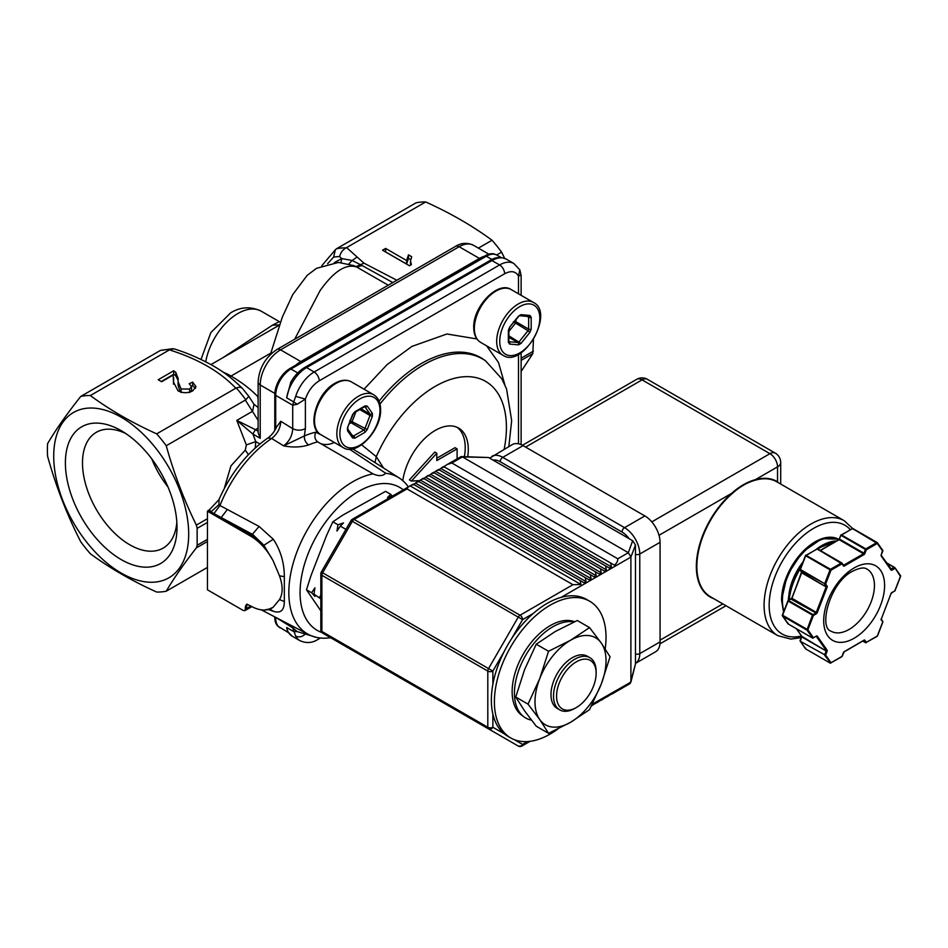 <?xml version="1.0" encoding="UTF-8"?>
<svg xmlns="http://www.w3.org/2000/svg" width="948" height="948" viewBox="0 0 948 948"><rect width="100%" height="100%" fill="white"/><g stroke="black" fill="none" stroke-linecap="round" stroke-linejoin="round"><path stroke-width="1.42" d="M755.615 480.091C747.557 482.224 739.677 486.774 731.963 493.754A66.372 38.323 120 0 0 698.498 551.309A66.372 38.323 120 0 0 710.597 596.849L777.834 635.67A66.372 38.323 -60 0 1 765.735 590.118A66.372 38.323 -60 0 1 799.2 532.563A66.372 38.323 -60 0 1 811.026 523.995A66.372 38.323 -60 0 1 844.206 520.701L776.981 481.892A66.372 38.323 120 0 0 755.615 480.091L755.426 479.629C747.332 481.845 739.404 486.419 731.643 493.351L659.026 535.288M489.678 458.157L512.299 444.565A21.531 12.431 60 0 1 523.071 445.631L644.841 515.937A21.531 12.431 60 0 1 660.069 542.303L660.069 641.903A21.531 12.431 60 0 1 655.613 651.762L635.456 663.399M777.609 482.259L779.386 483.279M840.983 535.11L852.785 528.463A0.723 0.723 0 0 0 852.074 528.463L877.042 542.493M877.445 542.92L882.671 551.096L877.291 543.441L866.354 549.757L864.884 553.537L863.936 553.205L865.405 549.425L866.354 549.757L865.844 548.88L876.793 542.564L877.291 543.441L877.232 542.6M882.6 550.255L881.213 554.864A1.434 0.83 120 0 0 881.213 556.038L881.213 554.864M891.938 592.405A1.434 0.83 120 0 0 891.061 593.495L894.876 590.711L900.434 576.36L894.805 567.603M900.434 576.36L900.375 575.519L900.434 576.36M805.634 555.516L817.449 548.868A0.723 0.723 0 0 0 816.726 548.868L841.694 562.899M841.883 563.005L841.954 563.847L831.005 570.163L825.625 584.027L827.094 586.113L826.146 586.362L824.689 584.276L825.625 584.027L824.689 583.695L830.057 569.831L831.005 570.163L830.495 569.286L841.445 562.97L843.424 565.932A1.434 0.83 120 0 0 844.301 566.003L843.791 565.126L863.498 553.75L839.146 539.685L839.584 539.139L863.936 553.205L864.007 554.627A1.434 0.83 120 0 0 864.884 553.537M865.785 642.649L865.488 642.661A0.723 0.723 0 0 0 866.199 642.661L863.936 640.504L864.884 640.244L866.354 642.329L877.291 636.013L882.671 622.149L881.273 618.724M800.325 570.222L800.254 569.381L824.689 583.695L800.325 570.222L801.795 572.296L826.146 586.942L801.795 572.888L800.183 570.08A0.723 0.723 0 0 1 800.1 569.404L805.48 555.552A0.723 0.723 0 0 1 805.788 555.184L830.495 569.286L830.057 569.831L805.705 555.765L817.093 548.904L841.954 563.847M812.874 638.051L806.914 630.065L812.483 615.134L788.132 601.068L788.57 600.522L812.922 614.588L813.431 615.465L807.862 629.816L813.431 637.731L815.849 636.333M782.562 615.999L782.491 615.169L807.862 629.816L806.914 630.065L782.562 615.999L782.491 615.169L788.132 623.926L812.483 637.98L816.216 636.369M830.448 663.055L830.14 663.067A0.723 0.723 0 0 0 830.863 663.067L824.689 655.341L825.625 655.08L824.689 654.748L826.146 650.98L827.094 651.312L825.625 655.08L831.005 662.735L841.954 656.419L843.483 652.485M790.988 599.124L815.849 612.894L812.483 615.134L813.431 615.465L816.358 613.771A1.434 0.83 120 0 0 817.235 612.681L816.287 612.349L826.146 586.942L827.094 587.274A1.434 0.83 120 0 0 827.094 586.113M805.705 648.93L805.634 648.088L805.705 648.93L830.14 663.067L805.705 648.93L800.325 641.275L801.664 636.831M788.061 623.085L788.132 623.926L788.061 623.085M800.325 641.275L824.689 654.748L800.325 641.275L800.254 640.433M447.515 464.307L461.178 456.581L488.564 457.517L462.399 456.924L451.876 463.003L447.314 464.413L443.865 466.689L444.671 467.163L442.135 467.411L439.078 469.781M592.346 704.151L630.894 682.122L635.456 664.098L630.183 683.52L611.65 694.22M635.456 664.098L635.456 545.005L630.894 557.092L561.133 597.37M572.947 584.691L407.024 488.895L354.137 519.433L520.061 615.228L572.947 584.691L580.958 584.513L580.152 580.532L584.004 582.747L586.03 581.574L585.224 577.605L589.075 579.821L591.102 578.647L590.296 574.666L594.147 576.894L596.174 575.72L595.368 571.739L599.219 573.967L601.245 572.793L600.451 568.812L604.291 571.028L606.329 569.866L605.523 565.885L609.374 568.101L611.401 566.928L610.595 562.958L614.446 565.174C616.804 563.112 617.918 560.979 617.8 558.799L628.311 552.72L632.672 540.716L635.456 545.005M632.672 540.716L488.564 457.517M596.174 702.859L595.368 702.397L596.174 702.859L591.493 705.857M601.245 699.932L600.451 699.47L601.245 699.932L596.422 703.001M606.329 697.005L605.523 696.543L606.329 697.005L601.494 700.074M611.401 694.078L610.595 693.604L611.401 694.078L606.578 697.147M630.894 681.896L630.894 557.092M610.595 562.958L443.865 466.689M613.285 564.51L612.396 563.989M611.401 566.928L440.82 468.454M608.213 567.437L607.324 566.916M605.523 565.885L439.599 470.089L437.064 470.338L433.722 472.554L434.528 473.016L431.992 473.265L428.923 475.647M438.794 469.627L439.599 470.089M606.329 569.866L435.748 471.381M603.141 570.364L602.253 569.855M600.451 568.812L433.722 472.554M601.245 572.793L430.676 474.308M598.058 573.291L597.169 572.782M595.368 571.739L429.456 475.943L426.908 476.192L423.851 478.574M428.65 475.481L429.456 475.943M596.174 575.72L425.605 477.235M592.986 576.218L592.097 575.709M590.296 574.666L424.372 478.87L421.836 479.131L418.495 481.347L419.3 481.809L416.764 482.058L413.707 484.428M423.578 478.408L424.372 478.87M591.102 578.647L420.533 480.174M587.914 579.157L587.025 578.636M585.224 577.605L418.495 481.347M586.03 581.574L415.461 483.101M582.842 582.084L581.954 581.574M580.152 580.532L414.229 484.736L411.693 484.985L407.996 487.118L407.024 488.895M413.423 484.274L414.229 484.736M580.958 584.513L410.377 486.028M628.109 552.554L462.683 457.055M617.8 558.799L451.876 463.003M628.311 552.72L630.894 556.832M461.178 456.581L462.399 456.924M520.061 745.886A3.591 2.074 -60 0 1 518.26 746.052L352.348 650.269A3.591 2.074 120 0 0 352.372 650.281L352.348 650.269A3.591 2.927 120 0 1 352.301 650.245M548.537 733.314L536.248 726.215L524.528 710.787L515.748 697.041L524.528 669.774L536.248 644.19L555.291 631.498L577.273 620.513L589.549 627.6L570.506 640.291L548.537 651.276L539.756 678.555L528.024 704.139L539.756 719.568L548.537 733.314L570.506 722.317L589.549 709.625L601.269 684.053L610.05 656.774L601.269 643.04L589.549 627.6M536.248 644.19L548.537 651.276M515.748 697.041L528.024 704.139M601.269 643.04A50.232 28.997 120 0 0 570.506 640.291A50.232 28.997 120 0 0 539.756 678.555A50.232 28.997 120 0 0 539.756 719.568A50.232 28.997 120 0 0 570.506 722.317A50.232 28.997 120 0 0 601.269 684.053A50.232 28.997 120 0 0 601.269 643.04M574.547 621.722A53.846 31.083 120 0 0 550.219 625.621A53.846 31.083 120 0 0 515.534 671.468A53.846 31.083 120 0 0 521.59 715.1L523.948 716.854A54.178 31.284 120 0 0 531.437 720.113M573.99 621.971A54.178 31.284 120 0 0 552.755 626.818A54.178 31.284 120 0 0 517.857 672.938A54.178 31.284 120 0 0 523.948 716.854M605.203 648.859A78.933 45.575 120 0 0 606.033 637.364A78.933 45.575 120 0 0 589.68 601.233A78.933 45.575 120 0 0 528.854 622.374A78.933 45.575 120 0 0 494.394 701.816A78.933 45.575 120 0 0 510.747 737.947A78.933 45.575 120 0 0 557.922 728.976M510.747 737.947L507.701 736.193A78.933 45.575 -60 0 1 491.36 700.051A78.933 45.575 -60 0 1 525.808 620.62A78.933 45.575 -60 0 1 586.634 599.468L589.68 601.233M349.492 449.186L385.729 473.277C382.755 476.169 378.525 476.358 373.05 473.858L317.639 441.851C314.819 439.505 314.179 436.293 315.696 432.205L321.289 434.942M308.586 444.968C301.049 447.314 292.731 447.61 283.618 445.856L304.344 435.962C304.237 439.777 305.647 442.775 308.586 444.968A93.07 53.728 120 0 1 317.639 441.851L317.272 441.59M520.938 275.074L518.497 276.046C515.617 271.152 511.008 270.393 504.644 273.747L319.239 380.8A7.181 4.147 -120 0 0 314.167 372.007A28.701 16.566 120 0 0 295.693 396.382L305.386 399.084L297.186 404.263L292.707 405.199L292.707 428.662C296.937 430.665 301.156 430.665 305.386 428.662L304.344 435.962A100.334 57.923 120 0 1 315.696 432.205M518.497 293.821L518.497 276.046L519.812 269.836L513.923 263.544A28.701 16.566 120 0 0 499.572 264.966L314.167 372.007L306.56 367.611A28.701 16.566 120 0 0 286.663 397.84L290.787 382.198C294.579 375.645 299.236 370.727 304.758 367.433L490.175 260.392C495.33 257.086 500.71 256.671 506.315 259.148A28.701 16.566 120 0 0 491.965 260.57L306.56 367.611A3.591 2.074 -120 0 0 304.758 367.433M305.386 632.849L305.386 633.963C302.282 636.878 299.058 637.601 295.693 636.132L292.707 627.849L297.186 631.593L316.774 637.447M267.739 609.659L273.048 607.348L279.494 599.586C283.014 593.685 283.014 585.769 279.494 575.815L273.048 560.6L263.84 545.301L252.843 534.554L213.916 513.603L219.96 505.521L259.077 526.448L273.297 539.246C280.596 550.255 284.281 562.721 284.329 576.668L284.329 601.542C284.27 610.417 280.596 613.652 273.297 611.259L268.367 609.564M330.591 637.696A90.463 52.235 -60 0 1 308.692 634.579A90.463 52.235 -60 0 1 288.832 592.536A90.463 52.235 -60 0 1 373.05 473.858M403.267 489.855A82.523 47.649 120 0 0 338.566 506.955A82.523 47.649 120 0 0 300.066 592.536A82.523 47.649 120 0 0 321.81 632.458M280.786 421.291L292.707 428.662C292.339 435.689 289.318 441.413 283.618 445.856L271.649 438.462C277.349 434.03 280.395 428.306 280.786 421.291L276.662 426.861C274.529 431.589 271.602 435.298 267.881 438C247.061 452.563 230.791 473.028 219.059 499.406L218.929 504.656L219.96 505.521A94.196 54.392 120 0 1 271.649 438.462L267.881 438M297.186 404.263L293.702 401.905L292.707 405.199L275.702 395.387A7.181 4.147 180 0 1 274.79 394.735L274.79 430.439M295.693 396.382L293.702 401.905L286.663 397.84M297.186 631.593L293.702 631.581L286.663 627.517L287.528 631.427L292.209 636.203L299.817 640.599A28.701 16.566 120 0 1 295.693 636.132M408.351 486.916A90.463 52.235 120 0 0 399.132 477.934A90.463 52.235 120 0 0 385.729 473.277M367.208 457.635L352.62 448.866M259.077 526.448L251.599 535.264A43.051 24.861 -120 0 1 263.84 545.301L273.297 539.246M273.048 560.6A42.755 24.684 -120 0 0 250.592 536.094A3.591 2.074 120 0 1 251.599 535.264L221.121 517.667L227.378 509.479M274.79 616.887L274.79 617.385A21.377 12.348 -60 0 0 277.788 626.083L288.239 632.541M269.99 609.185L273.297 611.259M269.339 609.007L264.326 610.038A42.755 24.684 -120 0 0 273.048 607.348M361.626 444.813L376.285 456.652L375.029 462.612M320.827 598.887L313.954 594.076L314.949 596.482L311.619 592.725L306.477 589.763L320.827 610.844M393.112 495.709L387.542 497.499L390.706 494.323L385.575 491.36L342.986 515.025L332.843 521.803L326.586 535.43L311.145 575.211L306.477 589.763M504.158 449.269A100.595 58.077 120 0 0 464.473 376.723A100.595 58.077 120 0 0 376.285 456.652L383.537 468.016M250.592 536.094L207.458 511.197L207.458 589.81L242.972 610.311A3.294 1.896 -120 0 0 244.039 610.63A3.294 1.896 -120 0 0 245.307 608.971L245.307 607.218A3.591 2.074 -120 0 0 245.52 606.163L246.776 604.149L250.592 605.914A42.755 24.684 -120 0 0 264.326 610.038M213.916 513.603L211.013 511.837L218.929 504.656M207.458 511.197A3.591 2.074 -60 0 1 208.477 510.368L211.013 511.837L209.413 509.823L218.964 499.62M209.413 509.823L208.477 510.368M274.79 394.735A21.377 12.348 -60 0 1 289.91 368.547A7.181 4.147 60 0 1 290.929 369.021L297.743 372.955M501.16 257.548L497.048 255.166A21.531 12.431 120 0 0 486.277 256.233A7.181 4.147 -120 0 0 485.269 255.77L484.369 256.28A28.701 16.566 120 0 0 479.427 258.425L300.824 361.544A28.701 16.566 120 0 0 295.883 365.099L289.91 368.547M485.269 255.77A21.377 12.348 -60 0 1 494.299 254.005L497.048 255.166M467.719 456.699A46.642 26.935 120 0 0 458.607 428.081A46.642 26.935 120 0 0 435.286 430.392A46.642 26.935 120 0 0 402.793 480.672M464.39 456.64A46.642 26.935 120 0 0 457.031 427.287M319.654 597.37L320.827 594.894M311.619 592.725L314.949 587.807L313.954 594.076M345.949 529.363L340.32 526.116L336.978 531.034L337.974 524.765L332.843 521.803M337.974 524.765L343.484 522.941L340.32 526.116M390.706 494.323L392.176 495.958M245.307 607.218L246.527 605.582A3.591 2.074 -120 0 1 247.013 604.137M255.237 447.966L255.794 441.602L246.326 444.92L236.799 420.379L252.855 434.042L255.391 429.657L236.799 420.379L252.606 411.254L253.993 404.275L258.129 407.51M300.824 361.544L280.525 349.836A28.701 16.566 120 0 0 260.226 384.983L260.226 438.308L258.129 432.703L258.129 382.056A7.181 4.147 0 0 0 260.226 384.983L274.837 393.42M224.249 488.552L230.945 465.859L245.283 450.146L246.326 444.92M484.369 256.28L295.883 365.099M409.406 479.901L434.776 452.066L436.803 453.239L411.432 481.074L409.406 479.901M436.803 458.228L455.076 447.681L457.102 448.854L436.803 460.562L436.803 453.239M513.425 321.763L528.012 330.722L519.137 341.778A1.789 1.031 -60 0 1 517.869 342.501L508.981 341.718A1.789 1.031 -60 0 1 508.886 341.695M367.255 429.527L365.063 432.264L354.813 438.189L352.609 437.988L347.489 430.7L347.489 427.761L352.609 414.549L354.813 411.823L365.063 405.898L367.255 406.099L372.386 413.387L372.386 416.314L367.255 429.527L349.836 420.545M207.458 541.486L196.366 547.885L197.148 545.29L197.148 528.368L207.458 522.419M188.688 534.103A95.44 55.102 -120 0 0 121.202 417.215A95.44 55.102 -120 0 0 53.716 456.178A95.44 55.102 -120 0 0 121.202 573.066A95.44 55.102 -120 0 0 188.688 534.103M258.129 420.343L245.331 400.092L166.244 445.75C173.958 473.514 183.995 499.963 196.366 525.109L197.148 528.368M166.244 445.75A107.634 62.141 -120 0 0 156.693 433.852C131.879 422.63 109.767 409.868 90.333 395.553A107.634 62.141 -120 0 0 80.781 396.406C67.024 413.684 55.968 429.42 47.601 443.605A107.634 62.141 -120 0 0 47.4 449.862A107.634 62.141 -120 0 0 47.601 456.344C55.968 486.407 67.024 514.906 80.781 541.853A107.634 62.141 -120 0 0 90.333 553.739C109.767 568.077 131.879 580.84 156.693 592.05A107.634 62.141 -120 0 0 166.244 591.197L207.458 567.402M196.366 547.885C183.995 563.681 173.958 578.114 166.244 591.197M496.693 254.965L501.587 252.144L504.68 258.366M533.463 339.514L532.8 353.64L521.127 371.521M419.798 480.589L411.432 481.074M457.102 458.773L457.102 448.854M156.693 433.852L236.301 387.945C239.548 386.82 241.716 387.163 242.807 388.941M245.331 400.092L245.793 399.76A107.634 62.141 -120 0 0 236.301 387.945M245.793 399.76L248.874 396.418L253.993 404.275M327.593 263.745L333.613 257.121L335.343 249.786L336.587 248.72L416.113 202.801A107.634 62.141 60 0 1 425.676 201.948C450.49 213.146 472.602 225.92 492.024 240.247A107.634 62.141 60 0 1 501.587 252.144M492.024 240.247L478.396 248.127M388.253 285.206L356.804 267.087C346.115 263.378 333.874 271.223 320.069 290.633L294.674 339.242M192.657 382.139L196.023 386.677L192.681 390.884C187.775 393.325 182.881 393.29 177.999 390.789L173.472 382.032L173.14 375.088L161.634 381.736L158.186 379.745L173.697 370.786L175.783 372.351L178.188 378.536L178.07 381.582L181.08 388.988L189.647 389.047L191.555 386.594L189.209 383.727L192.657 382.139L192.657 385.646L195.513 388.407M235.779 388.194C220.161 371.675 198.037 358.901 169.419 349.883L90.333 395.553M177.015 527.361A78.933 45.575 -120 0 0 121.202 430.688L121.202 430.688A78.933 45.575 -120 0 0 65.388 462.908A78.933 45.575 -120 0 0 121.202 559.581A78.933 45.575 -120 0 0 177.015 527.361M248.874 396.418L242.321 388.289C229.226 375.609 222.484 371.391 212.85 365.62C199.471 358.285 186.543 352.703 174.053 348.864L169.882 349.599A107.634 62.141 -120 0 0 160.39 350.452L80.781 396.406M382.53 250.213L409.429 265.748L411.432 264.587L410.472 261.091L411.669 256.683L408.493 254.846L406.597 260.522L385.635 248.423L382.53 250.213M406.585 260.439L406.597 264.042L408.493 258.366L408.493 254.846M396.845 280.241L363.996 263.177L346.613 247.594L425.676 201.948M270.381 354.552L282.303 317.142L292.754 294.567L307.211 275.323L316.525 268.32L338.483 262.418L354.007 265.677L356.804 267.087L362.077 265.511L392.839 282.563M173.496 384.165L173.496 380.646M191.508 386.18L192.657 385.646M190.678 391.832L191.555 390.031M189.647 389.047L189.647 392.567M181.08 388.988L181.08 392.508M178.07 381.582L178.07 385.101L180.037 391.749M175.783 372.351L175.783 375.858L178.082 380.373M173.697 370.786L173.697 374.306L175.783 375.858M161.231 381.499L173.697 374.306M173.531 383.679L173.626 380.883M125.657 433.461A66.846 38.595 -120 0 0 96.329 432.312A66.846 38.595 -120 0 0 96.329 509.491A66.846 38.595 -120 0 0 163.174 548.086A66.846 38.595 -120 0 0 176.838 522.111M151.692 458.749A66.846 38.595 -120 0 0 167.95 486.928M229.487 376.842L231.051 376.048C241.503 382.198 250.414 389.024 257.773 396.525L258.129 399.594M385.575 251.978L385.635 248.423M385.635 251.943L406.597 264.042M408.493 258.366L410.614 259.586M410.472 261.091L410.484 265.132M336.587 248.72A107.634 62.141 60 0 1 346.091 247.866L346.613 247.594M346.091 247.866C342.821 249.679 340.652 252.595 339.585 256.588L341.742 258.579L352.146 260.487L356.958 257.121M348.9 263.899L352.146 260.487L362.077 265.511M334.395 262.572L341.742 258.579L340.984 262.525M258.129 381.712L258.129 396.477M172.773 348.663L160.39 350.452M279.672 324.927L211.001 364.565M222.697 357.823L272.42 325.2L279.316 321.645L280.407 322.166M559.758 709.898L557.223 708.429A30.135 17.396 -60 0 1 550.978 694.635A30.135 17.396 -60 0 1 564.131 664.299A30.135 17.396 -60 0 1 587.357 656.229L589.893 657.699A30.135 17.396 -60 0 1 596.138 671.492L596.138 673.246A27.99 16.163 120 0 0 576.348 661.822A27.99 16.163 120 0 0 556.559 696.105A27.99 16.163 120 0 0 576.348 707.528L574.82 708.405A30.135 17.396 -60 0 1 559.758 709.898A30.135 17.396 -60 0 1 553.514 696.105A30.135 17.396 -60 0 1 566.667 665.769A30.135 17.396 -60 0 1 589.893 657.699M574.82 708.405L576.348 707.528A27.99 16.163 120 0 0 596.138 673.246M850.202 529.541A62.793 36.249 120 0 0 813.562 528.38A62.793 36.249 120 0 0 769.586 597.998A62.793 36.249 120 0 0 801.475 635.954M788.819 595.759A42.186 24.352 -60 0 1 802.98 561.974M781.567 599.977A47.507 27.433 -60 0 1 802.364 552.103A47.507 27.433 -60 0 1 839.004 539.483A47.507 27.433 120 0 0 802.648 553.194A47.507 27.433 120 0 0 782.42 600.463A47.507 27.433 120 0 0 783.925 611.093M835.366 541.628A47.507 27.433 120 0 0 817.946 549.153M800.444 568.527A47.507 27.433 120 0 0 789.222 599.906M788.286 600.451A47.507 27.433 -60 0 1 802.079 564.309L792.516 582.167L788.274 600.451M816.915 548.797A47.507 27.433 -60 0 1 836.42 541.012M849.076 629.448A35.882 20.714 120 0 0 872.515 597.832A35.882 20.714 120 0 0 867.017 569.084C866.188 568.847 863.675 565.755 852.667 571.217C830.116 582.001 818.124 627.766 831.135 631.226A35.882 20.714 120 0 0 849.076 629.448M854.148 638.241A43.051 24.861 120 0 0 884.591 585.509A43.051 24.861 120 0 0 854.148 567.935A43.051 24.861 120 0 0 823.705 620.667A43.051 24.861 120 0 0 854.148 638.241M629.116 538.665A17.941 10.357 -120 0 0 622.006 532.041L500.236 461.735A17.941 10.357 -120 0 0 493.126 460.147M500.236 461.735A3.591 2.074 -60 0 1 502.772 457.339L624.554 527.657A21.531 12.431 60 0 1 639.77 554.023L639.77 653.622A21.531 12.431 60 0 1 635.456 663.387M492.012 456.272A21.531 12.431 60 0 1 502.772 457.339L523.071 445.631M622.006 532.041A3.591 2.074 -60 0 1 624.554 527.657L644.841 515.937M635.456 554.355A3.591 2.074 0 0 0 639.77 554.023L660.069 542.303M635.456 653.954A3.591 2.074 0 0 0 639.77 653.622L660.069 641.903M722.826 603.912L660.069 640.149M777.538 482.2L777.538 466.866A10.76 6.209 -120 0 0 769.918 453.677L651.797 521.886M780.69 484.025L780.69 462.47A10.76 6.209 0 0 1 777.538 466.866L755.426 479.629A66.739 38.524 120 0 1 777.538 481.809M731.963 493.754L731.643 493.351A66.739 38.524 120 0 0 697.42 554.307A66.739 38.524 120 0 0 713.808 598.698M780.69 462.47A10.76 10.76 0 0 0 775.298 453.144A10.76 6.209 -60 0 0 769.918 453.677L642.057 379.864L525.607 447.089M775.298 453.144L647.437 379.33A10.76 6.209 -60 0 0 642.057 379.864A10.76 6.209 -120 0 0 636.677 379.33L522.443 445.276M890.836 568.907L894.367 567.568L886.83 563.219M881.367 555.516L891.938 570.139A1.434 0.83 120 0 1 891.061 570.056L881.213 556.038M881.273 554.699L882.837 551.061A0.723 0.723 0 0 0 882.754 550.385L877.374 542.73A0.723 0.723 0 0 0 877.149 542.529L852.868 528.534M881.296 555.338L891.061 570.056M894.876 568.445L891.938 570.139M886.581 562.851L894.616 567.496M840.912 535.276L839.359 538.914L840.817 535.146A0.723 0.723 0 0 1 841.125 534.779L865.844 548.88L865.405 549.425L841.054 535.359L852.43 528.498L877.291 543.441M895.03 567.923L900.375 575.519M838.636 539.981L841.054 535.359M820.139 550.421L839.146 539.685L820.34 550.539M839.442 539.045A1.434 0.83 -60 0 1 839.051 539.637M886.546 562.804L894.722 567.532A0.723 0.723 0 0 1 894.948 567.745L900.517 575.661A0.723 0.723 0 0 1 900.6 576.337L895.03 590.675A0.723 0.723 0 0 1 894.722 591.042L891.535 592.737M891.061 593.495L881.367 618.866L891.132 593.33M864.007 554.627L844.301 566.003M842.108 563.325L843.495 565.221L842.037 563.136A0.723 0.723 0 0 0 841.8 562.934L817.532 548.939M843.495 565.221L843.424 565.932M881.213 618.89A1.434 0.83 120 0 0 881.213 620.063M881.367 619.542L882.6 621.307M805.705 555.765L800.325 569.63M800.254 569.381L805.575 555.682M801.57 571.988L791.935 598.283L816.287 612.349L816.358 613.771M881.296 619.376L882.754 621.45A0.723 0.723 0 0 1 882.837 622.113L877.457 635.978A0.723 0.723 0 0 1 877.149 636.345L865.868 642.637M865.488 642.661L862.822 641.097L865.488 642.661M801.724 572.628L791.935 598.283L788.215 600.487L791.864 598.034L801.664 572.793M791.793 598.2A1.434 0.83 -60 0 1 791.402 598.792M864.884 640.244A1.434 0.83 120 0 0 864.007 640.173L863.498 640.457M788.061 600.819L788.215 600.487A0.723 0.723 0 0 0 787.895 600.854L782.337 615.193A0.723 0.723 0 0 0 782.42 615.868L787.978 623.784A0.723 0.723 0 0 0 788.215 623.997L788.132 623.926M827.094 587.274L817.235 612.681M864.007 640.173L843.886 651.892M844.301 651.549A1.434 0.83 120 0 0 843.424 652.639M788.132 601.068L782.562 615.418M782.491 615.169L788.001 600.985M805.895 649.036L805.788 649.001A0.723 0.723 0 0 1 805.563 648.799L800.183 641.144A0.723 0.723 0 0 1 800.1 640.469L801.724 636.665M863.853 640.421L844.147 651.88L842.12 656.383A0.723 0.723 0 0 1 841.8 656.751L830.531 663.043M788.309 624.033L812.566 638.063A0.723 0.723 0 0 0 813.277 638.063L812.946 638.04M800.325 640.694L801.795 636.333L826.146 650.98L801.795 636.914L801.57 636.013M796.474 628.773L801.795 636.333L796.391 628.714M827.094 651.312A1.434 0.83 120 0 0 827.094 650.138L826.146 650.387L816.264 636.333L817.235 636.12A1.434 0.83 120 0 0 816.358 636.037M817.235 636.12L827.094 650.138M492.877 714.128L492.877 727.258A3.591 2.074 180 0 1 487.805 727.258L487.805 671.089L321.882 575.294L321.882 631.463L487.805 727.258A3.591 2.074 -60 0 0 488.552 728.894A3.591 2.927 120 0 0 492.877 727.258L504.3 733.859M504.3 651.3L492.877 671.089L492.877 684.231M533.203 613.498L522.597 619.613L511.422 638.964M514.468 739.724L522.597 744.417L527.526 741.573M488.552 668.589L518.26 617.112L352.348 521.317L322.628 572.793L488.552 668.589A3.591 2.074 -60 0 0 487.805 671.089A3.591 2.074 180 0 0 492.877 671.089L488.552 668.589M518.26 746.052L518.26 746.052A3.591 3.591 0 0 0 521.85 746.052A3.591 2.074 60 0 0 522.597 744.417A3.591 2.927 120 0 1 518.26 746.052M407.889 487.189L352.348 519.255A3.591 2.074 -120 0 1 354.137 519.433A3.591 2.074 120 0 0 352.348 521.317L351.033 520.559L321.313 572.035L322.628 572.793A3.591 2.074 120 0 0 321.882 575.294A3.591 2.074 180 0 1 320.827 573.836L320.827 629.993A3.591 2.074 180 0 0 321.882 631.463A3.591 2.074 120 0 0 322.628 633.11L352.348 650.269M518.26 617.112A3.591 2.074 -60 0 1 520.061 615.228A3.591 2.074 -120 0 1 522.597 619.613L518.26 617.112M511.173 289.578C497.878 280.454 472.874 306.737 473.727 327.57C473.799 334.632 476.109 339.585 480.672 342.406A30.502 17.609 -60 0 1 474.356 328.446A30.502 17.609 -60 0 1 495.923 291.095A30.502 17.609 -60 0 1 511.173 289.578L533.499 302.471C555.184 313.018 522.834 368.819 502.997 355.299A30.502 17.609 -60 0 1 496.681 341.339A30.502 17.609 -60 0 1 518.248 303.988A30.502 17.609 -60 0 1 533.499 302.471M319.239 380.8C312.887 384.769 308.266 390.872 305.386 399.084L305.386 428.662M518.497 443.794L518.497 354.351M364.044 389.201L387.116 364.577L411.942 346.399L446.923 333.992L476.88 338.946M486.585 345.819L498.482 362.491L504.929 384.995M336.09 383.371A30.502 17.609 -60 0 1 351.341 381.866L373.666 394.747A30.502 17.609 -60 0 0 347.312 406.23A30.502 17.609 -60 0 0 343.164 447.575L320.839 434.682A30.502 17.609 -60 0 1 324.986 393.337A30.502 17.609 -60 0 1 336.09 383.371M379.982 410.472A28.345 16.365 120 0 0 369.803 396.205A28.345 16.365 120 0 0 349.611 408.161A28.345 16.365 120 0 0 340.616 439.374A28.345 16.365 120 0 0 359.932 445.181A28.345 16.365 120 0 0 379.982 410.472M334.36 442.491A35.882 20.714 -60 0 1 320.495 443.522M504.644 273.747A7.181 4.147 -120 0 0 499.572 264.966L491.965 260.57A3.591 2.074 -120 0 0 490.175 260.392M319.014 637.838A7.181 4.147 60 0 1 317.758 639.533L320.412 638.004M292.707 626.237L292.707 627.849L275.702 617.361M380.006 404.061A118.488 68.41 -60 0 1 485.589 360.868L483.599 359.47A118.701 68.529 120 0 0 379.082 401.17M519.765 306.619A28.345 16.365 120 0 0 499.726 341.339A28.345 16.365 120 0 0 519.765 352.905A28.345 16.365 120 0 0 539.815 318.196A28.345 16.365 120 0 0 519.765 306.619M275.702 428.84L275.702 395.387A21.531 12.431 120 0 1 290.929 369.021L486.277 256.233L491.894 259.479M286.663 627.517A28.701 16.566 120 0 0 292.209 636.203M279.494 575.815L284.329 576.668M284.329 601.542L279.494 599.586M280.17 627.884A21.531 12.431 120 0 1 275.702 618.025A7.181 4.147 180 0 1 274.79 617.385M518.497 344.871L509.621 344.077L508.353 342.275L508.353 330.437L509.621 327.167L518.497 316.122L521.033 314.653L529.92 315.447L531.188 317.248L531.188 329.098L529.92 332.357L521.033 343.413L518.497 344.871A1.789 1.41 -84.9 0 0 517.869 342.501L508.875 337.322M508.353 342.275A1.789 1.031 0 0 0 508.875 341.541L508.875 329.703A1.789 1.031 180 0 1 508.353 330.437L508.353 340.806M509.621 344.077A1.789 1.41 -84.9 0 0 508.981 341.718L508.886 341.647M521.033 343.413L508.875 335.853M529.92 332.357L528.012 330.722A1.789 1.031 -60 0 0 528.652 329.098L515.961 321.763L515.961 319.832M531.188 329.098A1.789 1.031 180 0 1 528.652 329.098L528.652 317.248A1.789 1.031 180 0 0 531.188 317.248M528.368 316.49A1.789 1.031 -60 0 1 528.652 317.248L527.135 316.383M529.92 315.447A1.789 1.41 95.1 0 1 528.486 316.502L519.611 315.708A1.789 1.41 95.1 0 0 521.033 314.653M518.497 316.122L519.646 315.708M509.621 327.167L518.627 316.514M365.063 432.264A1.789 1.031 -120 0 0 363.795 430.072L353.545 435.985A1.789 1.031 60 0 1 354.813 438.189M372.386 416.314L370.016 415.485L364.897 428.697A1.789 1.031 -60 0 1 363.795 430.072L351.104 422.749A1.789 1.031 120 0 0 352.206 421.374L355.927 411.776M372.386 413.387A1.789 1.41 144.9 0 1 370.016 414.027A1.789 1.031 -60 0 1 370.016 415.485L359.766 409.572M367.255 406.099A1.789 1.41 144.9 0 1 364.897 406.728L370.016 414.027L361.034 408.837M365.063 405.898A1.789 1.031 60 0 1 364.696 406.716L364.696 406.538M354.813 411.823A1.789 1.031 60 0 1 354.434 412.641L364.696 406.716M352.609 414.549L354.434 412.641M347.489 427.761L353.012 414.466M347.489 430.7A1.789 1.41 -35.1 0 0 347.703 428.958L347.892 427.678M352.609 437.988A1.789 1.41 -35.1 0 0 352.81 436.222L347.679 428.934M352.028 435.12L353.545 435.985A1.789 1.031 -60 0 1 352.739 436.127M245.52 606.045A7.24 4.183 120 0 0 246.527 605.582L245.52 606.163M245.307 608.971A3.591 2.074 0 0 0 246.527 608.509L246.527 605.582L247.665 604.919M244.039 610.63A3.591 3.591 0 0 0 245.793 610.145A3.591 2.074 -120 0 0 246.527 608.509L250.805 606.045M260.226 438.308L252.855 434.042L255.794 441.602L259.882 443.96M258.129 382.056C259.1 368.132 265.369 357.278 276.935 349.48L455.55 246.362C461.297 242.771 467.281 242.415 473.49 245.295A28.701 16.566 120 0 0 459.14 246.717L479.427 258.425M508.875 331.433L515.333 323.398A1.789 1.031 120 0 0 515.961 321.763A1.789 1.031 0 0 0 514.646 321.467M349.433 423.72L351.104 422.749A1.789 1.031 -120 0 1 350.191 421.753M276.935 349.48A7.181 4.147 60 0 1 280.525 349.836L459.14 246.717A7.181 4.147 60 0 0 455.55 246.362M258.129 431.233L255.391 429.657L258.129 428.069M248.423 454.625L245.283 450.146M207.458 539.341L197.148 545.29M196.366 525.109L207.458 518.698M533.38 351.163L521.127 358.237M521.127 360.382L532.8 353.64M355.998 266.637L363.996 263.177M223.455 372.363A68.173 39.354 60 0 1 231.051 376.048L270.749 353.13M333.613 257.121A102.254 59.037 60 0 1 339.585 256.588M279.707 324.903L272.42 325.2M201.023 359.446L210.847 332.594L230.731 312.793C240.626 306.761 250.793 306.228 261.221 311.193A46.642 26.935 120 0 0 237.901 313.504A46.642 26.935 120 0 0 205.74 361.757M852.465 528.368L844.206 520.701M783.534 612.112L781.555 600.06L787.219 575.175L802.316 552.151L821.798 538.677L839.205 539.222M816.903 548.797L836.61 540.905M725.978 605.736L659.974 643.846M801.214 637.601L790.916 639.094L777.834 635.67M647.437 379.33A10.76 10.76 0 0 0 636.677 379.33M443.617 466.546L442.135 467.411M438.545 469.485L437.064 470.338M433.473 472.412L431.992 473.265M428.401 475.339L426.908 476.192M423.329 478.266L421.836 479.131M418.258 481.193L416.764 482.058M413.174 484.132L411.693 484.985M352.348 519.255A3.591 3.591 0 0 0 351.033 520.559M321.313 572.035A3.591 3.591 0 0 0 320.827 573.836M320.827 629.993A3.591 3.591 0 0 0 322.628 633.11M530.051 741.324L521.85 746.052M480.672 342.406L502.997 355.299M320.839 434.682C306.287 427.738 316.549 392.946 335.011 383.265C341.173 379.793 346.613 379.33 351.341 381.866M343.164 447.575C356.46 456.711 381.452 430.416 380.61 409.595C380.539 402.521 378.216 397.579 373.666 394.747M521.127 444.648L521.127 352.763M521.127 295.338L521.127 275.347L519.812 269.836M317.758 639.533C312.093 643.111 306.109 643.467 299.817 640.599M308.692 634.579L261.269 609.837M506.315 259.148L513.923 263.544M399.132 477.934L367.137 457.588M485.589 360.868L501.824 378.833L506.552 388.988L511.671 420.604L508.839 446.555M508.875 329.703L509.751 327.558M473.49 245.295L488.884 254.183M251.327 606.957L245.793 610.145M191.555 390.102L191.555 386.594M173.626 381.108L173.626 377.6M353.296 265.393L353.924 265.641M321.81 265.689L335.26 249.869M261.221 311.193L279.305 321.633"/></g></svg>
